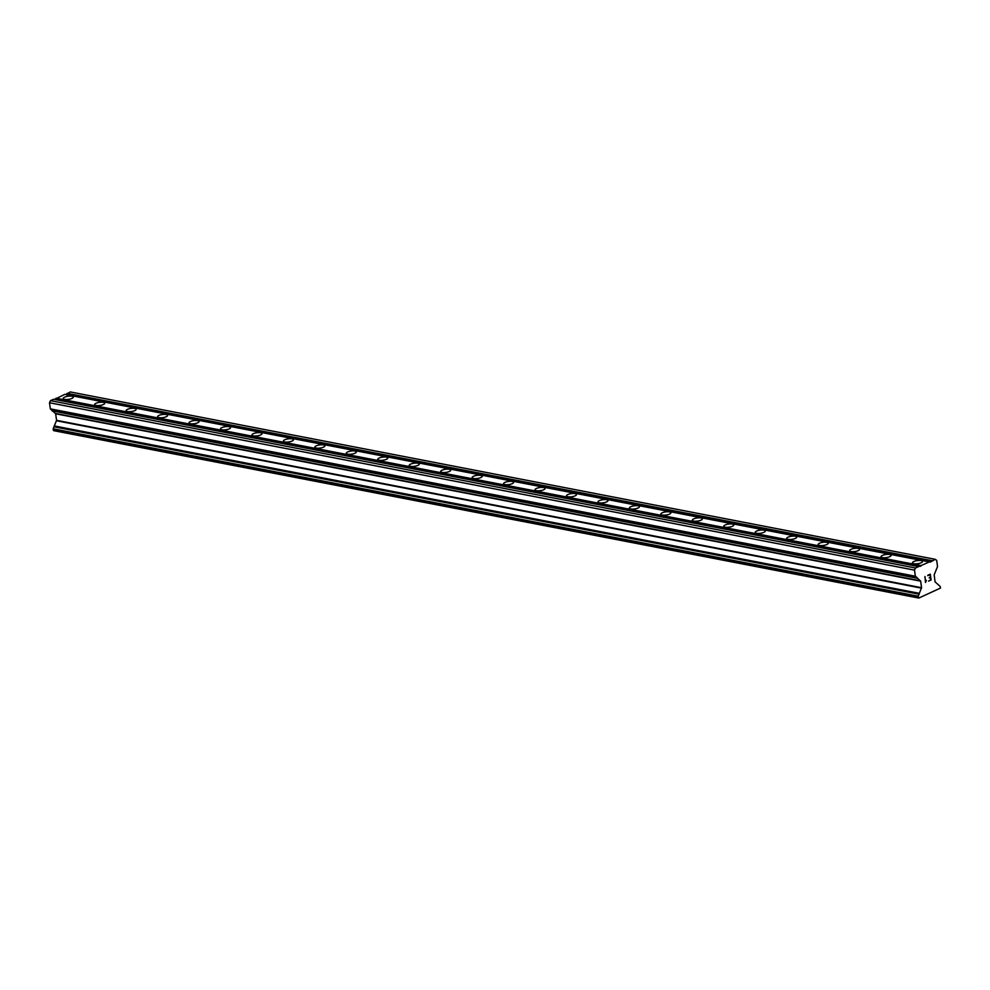 <?xml version="1.0" encoding="UTF-8"?>
<svg xmlns="http://www.w3.org/2000/svg" width="990" height="990" viewBox="0 0 990 990"><rect width="100%" height="100%" fill="white"/><g stroke="black" fill="none" stroke-linecap="round" stroke-linejoin="round"><path stroke-width="1.49" d="M913.943 563.718A5.074 1.572 172.1 0 1 912.495 562.84A5.074 1.572 172.1 0 1 915.502 560.946A5.074 1.572 172.1 0 1 921.071 560.587A5.074 1.572 172.1 0 1 922.532 561.454A5.074 1.572 172.1 0 1 919.524 563.347A5.074 1.572 172.1 0 1 913.943 563.718M882.486 557.63A5.074 1.572 172.1 0 1 881.038 556.764A5.074 1.572 172.1 0 1 884.045 554.858A5.074 1.572 172.1 0 1 889.626 554.499A5.074 1.572 172.1 0 1 891.074 555.365A5.074 1.572 172.1 0 1 888.067 557.259A5.074 1.572 172.1 0 1 882.486 557.63M851.029 551.541A5.074 1.572 172.1 0 1 849.581 550.675A5.074 1.572 172.1 0 1 852.588 548.769A5.074 1.572 172.1 0 1 858.169 548.411A5.074 1.572 172.1 0 1 859.617 549.277A5.074 1.572 172.1 0 1 856.61 551.183A5.074 1.572 172.1 0 1 851.029 551.541M819.584 545.453A5.074 1.572 172.1 0 1 818.124 544.587A5.074 1.572 172.1 0 1 821.131 542.681A5.074 1.572 172.1 0 1 826.712 542.322A5.074 1.572 172.1 0 1 828.172 543.188A5.074 1.572 172.1 0 1 825.165 545.094A5.074 1.572 172.1 0 1 819.584 545.453M788.127 539.364A5.074 1.572 172.1 0 1 786.666 538.498A5.074 1.572 172.1 0 1 789.673 536.605A5.074 1.572 172.1 0 1 795.255 536.234A5.074 1.572 172.1 0 1 796.715 537.1A5.074 1.572 172.1 0 1 793.708 539.005A5.074 1.572 172.1 0 1 788.127 539.364M756.669 533.276A5.074 1.572 172.1 0 1 755.221 532.41A5.074 1.572 172.1 0 1 758.229 530.516A5.074 1.572 172.1 0 1 763.81 530.145A5.074 1.572 172.1 0 1 765.258 531.024A5.074 1.572 172.1 0 1 762.251 532.917A5.074 1.572 172.1 0 1 756.669 533.276M725.212 527.2A5.074 1.572 172.1 0 1 723.764 526.321A5.074 1.572 172.1 0 1 726.771 524.428A5.074 1.572 172.1 0 1 732.352 524.069A5.074 1.572 172.1 0 1 733.8 524.935A5.074 1.572 172.1 0 1 730.793 526.829A5.074 1.572 172.1 0 1 725.212 527.2M693.767 521.111A5.074 1.572 172.1 0 1 692.307 520.245A5.074 1.572 172.1 0 1 695.314 518.339A5.074 1.572 172.1 0 1 700.895 517.98A5.074 1.572 172.1 0 1 702.343 518.847A5.074 1.572 172.1 0 1 699.348 520.74A5.074 1.572 172.1 0 1 693.767 521.111M662.31 515.023A5.074 1.572 172.1 0 1 660.85 514.157A5.074 1.572 172.1 0 1 663.857 512.251A5.074 1.572 172.1 0 1 669.438 511.892A5.074 1.572 172.1 0 1 670.898 512.758A5.074 1.572 172.1 0 1 667.891 514.664A5.074 1.572 172.1 0 1 662.31 515.023M630.853 508.934A5.074 1.572 172.1 0 1 629.405 508.068A5.074 1.572 172.1 0 1 632.412 506.162A5.074 1.572 172.1 0 1 637.993 505.803A5.074 1.572 172.1 0 1 639.441 506.67A5.074 1.572 172.1 0 1 636.434 508.575A5.074 1.572 172.1 0 1 630.853 508.934M599.396 502.846A5.074 1.572 172.1 0 1 597.948 501.979A5.074 1.572 172.1 0 1 600.955 500.086A5.074 1.572 172.1 0 1 606.536 499.715A5.074 1.572 172.1 0 1 607.984 500.581A5.074 1.572 172.1 0 1 604.977 502.487A5.074 1.572 172.1 0 1 599.396 502.846M567.938 496.757A5.074 1.572 172.1 0 1 566.49 495.891A5.074 1.572 172.1 0 1 569.498 493.998A5.074 1.572 172.1 0 1 575.079 493.626A5.074 1.572 172.1 0 1 576.527 494.505A5.074 1.572 172.1 0 1 573.519 496.398A5.074 1.572 172.1 0 1 567.938 496.757M536.493 490.681A5.074 1.572 172.1 0 1 535.033 489.803A5.074 1.572 172.1 0 1 538.04 487.909A5.074 1.572 172.1 0 1 543.621 487.55A5.074 1.572 172.1 0 1 545.082 488.417A5.074 1.572 172.1 0 1 542.075 490.31A5.074 1.572 172.1 0 1 536.493 490.681M505.036 484.593A5.074 1.572 172.1 0 1 503.588 483.726A5.074 1.572 172.1 0 1 506.595 481.821A5.074 1.572 172.1 0 1 512.164 481.462A5.074 1.572 172.1 0 1 513.624 482.328A5.074 1.572 172.1 0 1 510.617 484.221A5.074 1.572 172.1 0 1 505.036 484.593M473.579 478.504A5.074 1.572 172.1 0 1 472.131 477.638A5.074 1.572 172.1 0 1 475.138 475.732A5.074 1.572 172.1 0 1 480.719 475.373A5.074 1.572 172.1 0 1 482.167 476.239A5.074 1.572 172.1 0 1 479.16 478.145A5.074 1.572 172.1 0 1 473.579 478.504M442.122 472.416A5.074 1.572 172.1 0 1 440.674 471.549A5.074 1.572 172.1 0 1 443.681 469.644A5.074 1.572 172.1 0 1 449.262 469.285A5.074 1.572 172.1 0 1 450.71 470.151A5.074 1.572 172.1 0 1 447.703 472.057A5.074 1.572 172.1 0 1 442.122 472.416M410.677 466.327A5.074 1.572 172.1 0 1 409.216 465.461A5.074 1.572 172.1 0 1 412.224 463.568A5.074 1.572 172.1 0 1 417.805 463.196A5.074 1.572 172.1 0 1 419.265 464.062A5.074 1.572 172.1 0 1 416.258 465.968A5.074 1.572 172.1 0 1 410.677 466.327M379.22 460.239A5.074 1.572 172.1 0 1 377.759 459.372A5.074 1.572 172.1 0 1 380.766 457.479A5.074 1.572 172.1 0 1 386.348 457.108A5.074 1.572 172.1 0 1 387.808 457.986A5.074 1.572 172.1 0 1 384.801 459.88A5.074 1.572 172.1 0 1 379.22 460.239M347.762 454.163A5.074 1.572 172.1 0 1 346.314 453.284A5.074 1.572 172.1 0 1 349.321 451.391A5.074 1.572 172.1 0 1 354.903 451.032A5.074 1.572 172.1 0 1 356.351 451.898A5.074 1.572 172.1 0 1 353.343 453.791A5.074 1.572 172.1 0 1 347.762 454.163M316.305 448.074A5.074 1.572 172.1 0 1 314.857 447.208A5.074 1.572 172.1 0 1 317.864 445.302A5.074 1.572 172.1 0 1 323.445 444.943A5.074 1.572 172.1 0 1 324.893 445.809A5.074 1.572 172.1 0 1 321.886 447.703A5.074 1.572 172.1 0 1 316.305 448.074M284.86 441.986A5.074 1.572 172.1 0 1 283.4 441.119A5.074 1.572 172.1 0 1 286.407 439.214A5.074 1.572 172.1 0 1 291.988 438.855A5.074 1.572 172.1 0 1 293.436 439.721A5.074 1.572 172.1 0 1 290.441 441.627A5.074 1.572 172.1 0 1 284.86 441.986M253.403 435.897A5.074 1.572 172.1 0 1 251.943 435.031A5.074 1.572 172.1 0 1 254.95 433.125A5.074 1.572 172.1 0 1 260.531 432.766A5.074 1.572 172.1 0 1 261.991 433.632A5.074 1.572 172.1 0 1 258.984 435.538A5.074 1.572 172.1 0 1 253.403 435.897M221.946 429.808A5.074 1.572 172.1 0 1 220.498 428.942A5.074 1.572 172.1 0 1 223.505 427.049A5.074 1.572 172.1 0 1 229.086 426.678A5.074 1.572 172.1 0 1 230.534 427.544A5.074 1.572 172.1 0 1 227.527 429.45A5.074 1.572 172.1 0 1 221.946 429.808M190.488 423.72A5.074 1.572 172.1 0 1 189.041 422.854A5.074 1.572 172.1 0 1 192.048 420.96A5.074 1.572 172.1 0 1 197.629 420.589A5.074 1.572 172.1 0 1 199.077 421.468A5.074 1.572 172.1 0 1 196.07 423.361A5.074 1.572 172.1 0 1 190.488 423.72M159.031 417.644A5.074 1.572 172.1 0 1 157.583 416.765A5.074 1.572 172.1 0 1 160.59 414.872A5.074 1.572 172.1 0 1 166.172 414.513A5.074 1.572 172.1 0 1 167.619 415.379A5.074 1.572 172.1 0 1 164.612 417.273A5.074 1.572 172.1 0 1 159.031 417.644M127.586 411.555A5.074 1.572 172.1 0 1 126.126 410.689A5.074 1.572 172.1 0 1 129.133 408.783A5.074 1.572 172.1 0 1 134.714 408.425A5.074 1.572 172.1 0 1 136.175 409.291A5.074 1.572 172.1 0 1 133.167 411.196A5.074 1.572 172.1 0 1 127.586 411.555M96.129 405.467A5.074 1.572 172.1 0 1 94.681 404.601A5.074 1.572 172.1 0 1 97.688 402.695A5.074 1.572 172.1 0 1 103.257 402.336A5.074 1.572 172.1 0 1 104.717 403.202A5.074 1.572 172.1 0 1 101.71 405.108A5.074 1.572 172.1 0 1 96.129 405.467M64.672 399.378A5.074 1.572 172.1 0 1 63.224 398.512A5.074 1.572 172.1 0 1 66.231 396.606A5.074 1.572 172.1 0 1 71.812 396.248A5.074 1.572 172.1 0 1 73.26 397.114A5.074 1.572 172.1 0 1 70.253 399.019A5.074 1.572 172.1 0 1 64.672 399.378M54.524 399.416L64.734 394.379L930.204 562.11L935.278 559.325L936.688 560.389L937.542 566.503L934.189 574.819L935.043 581.811L940.228 586.525L940.463 588.085L918.794 598.059L918.2 596.19L921.566 587.714L920.651 581.155L915.342 576.23L914.5 570.129L915.465 568.013L929.734 561.751M65.625 394.552L70.29 391.941L935.278 559.325M918.794 598.059L53.794 430.675L918.398 597.762M918.633 566.626L53.633 399.255L50.465 400.641L49.5 402.757L50.342 408.858L55.65 413.783L56.566 420.342L53.2 428.806L53.41 430.378M929.214 577.937L930.377 577.009L930.055 574.683L927.766 575.277L930.291 574.163L931.095 579.991L928.571 581.093L930.749 579.732L930.427 577.393L929.214 577.937L930.414 577.393M930.055 574.683L927.816 575.66M931.095 579.991L930.278 574.175M928.571 581.093L931.083 579.979M925.65 581.563L924.945 576.502L925.65 581.563L926.355 580.449M926.034 581.328L925.539 582.417L926.034 581.328M925.477 582.442L924.957 576.502M916.988 577.776L51.987 410.404L917 577.764M919.215 593.753L54.215 426.368L919.203 593.74M66.788 394.045L931.788 561.417M67.122 393.339L932.11 560.711M49.5 402.757L914.5 570.129M50.465 400.641L915.465 568.013M55.7 398.908L920.688 566.28M56.022 398.203L921.009 565.587M53.312 430.192L918.299 597.564M53.151 429.091L918.151 596.463M53.2 428.806L918.2 596.19M54.264 426.851L919.265 594.223M54.141 425.91L919.141 593.295M56.504 420.762L921.504 588.147M56.566 420.342L921.566 587.714M55.65 413.783L920.651 581.155M55.49 413.461L920.49 580.833M52.049 410.85L917.049 578.234M51.913 409.922L916.913 577.306M50.465 409.068L915.465 576.44M50.342 408.858L915.342 576.23"/></g></svg>
